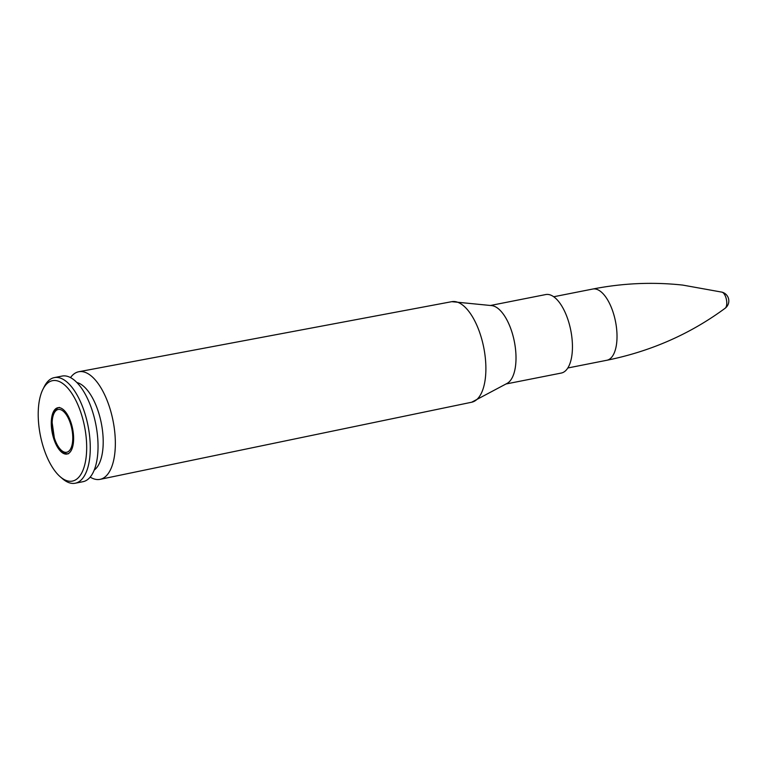 <?xml version="1.0" encoding="UTF-8"?>
<svg xmlns="http://www.w3.org/2000/svg" width="767" height="767" viewBox="0 0 767 767"><rect width="100%" height="100%" fill="white"/><g stroke="black" fill="none" stroke-linecap="round" stroke-linejoin="round"><path stroke-width="1.15" d="M90.18 477.093A54.85 24.151 -101.2 0 0 96.671 479.5A54.85 24.151 -101.2 0 0 100.113 479.346A54.85 24.151 -101.2 0 0 113.065 420.872A54.85 24.151 -101.2 0 0 78.838 371.727A54.85 24.151 -101.2 0 0 70.516 377.585M506.009 383.979L561.252 373.059A40.009 17.612 -101.2 0 0 570.782 330.395A40.009 17.612 -101.2 0 0 545.74 294.557L490.497 305.477M94.207 470.075A45.521 20.038 -101.2 0 0 101.311 423.192A45.521 20.038 -101.2 0 0 76.911 382.541M60.257 476.786L62.482 478.704A53.834 23.7 -101.2 0 0 71.935 483.363A53.834 23.7 -101.2 0 0 75.224 483.229L82.98 481.695A53.834 23.7 -101.2 0 0 95.798 424.285A53.834 23.7 -101.2 0 0 62.098 376.07L54.342 377.604A53.834 23.7 -101.2 0 0 44.275 386.635L42.952 389.262A51.188 22.531 -101.2 0 0 40.335 435.253A51.188 22.531 -101.2 0 0 60.257 476.786A51.188 22.531 -101.2 0 0 69.251 481.216A51.188 22.531 -101.2 0 0 82.309 417.219A51.188 22.531 -101.2 0 0 42.952 389.262M75.224 483.229A53.834 23.7 -101.2 0 0 88.032 425.819A53.834 23.7 -101.2 0 0 54.342 377.604M65.579 454.093A23.604 10.393 -101.2 0 0 67.026 454.035A23.604 10.393 -101.2 0 0 72.635 428.868A23.604 10.393 -101.2 0 0 57.87 407.728A23.604 10.393 -101.2 0 0 51.964 431.303A23.604 10.393 -101.2 0 0 65.579 454.093M721.709 292.093A8.379 3.691 78.8 0 1 721.968 292.141A8.379 3.691 78.8 0 1 721.968 292.15A8.379 3.691 78.8 0 1 726.435 299.619A8.379 3.691 78.8 0 1 725.151 308.238L725.151 308.238C690.252 334 650.828 351.344 606.87 360.26L567.801 367.987M473.076 401.822A51.255 22.569 -101.2 0 0 474.505 401.179A51.255 22.569 -101.2 0 0 483.756 347.595A51.255 22.569 -101.2 0 0 454.812 301.565A51.255 22.569 -101.2 0 0 453.239 301.508M451.773 301.671A51.255 22.569 78.8 0 1 483.756 347.595A51.255 22.569 78.8 0 1 471.647 402.234L507.112 383.385A40.018 17.612 78.8 0 0 514.341 341.545A40.018 17.612 78.8 0 0 491.743 305.611L451.773 301.671L78.838 371.727M507.016 383.433A40.009 17.612 -101.2 0 0 514.35 341.545A40.009 17.612 -101.2 0 0 491.628 305.602M553.726 296.752L592.786 289.034A36.308 15.982 78.8 0 1 595 288.948A36.308 15.982 78.8 0 1 615.959 324A36.308 15.982 78.8 0 1 606.87 360.26M65.348 452.319A21.802 9.597 78.8 0 1 52.415 419.213A21.802 9.597 78.8 0 1 69.576 421.093A21.802 9.597 78.8 0 1 65.348 452.319M67.17 453.776A23.604 10.393 -101.2 0 0 67.803 453.805M471.647 402.234L100.113 479.346M725.151 308.238A9.079 9.079 0 0 0 721.977 292.15L682.774 285.094C652.803 281.834 622.814 283.148 592.786 289.034M59.452 407.411C55.109 408.437 52.616 413.087 51.964 421.351L54.505 439.031C59.682 452.127 63.335 452.952 66.729 453.796L68.608 453.719"/></g></svg>
